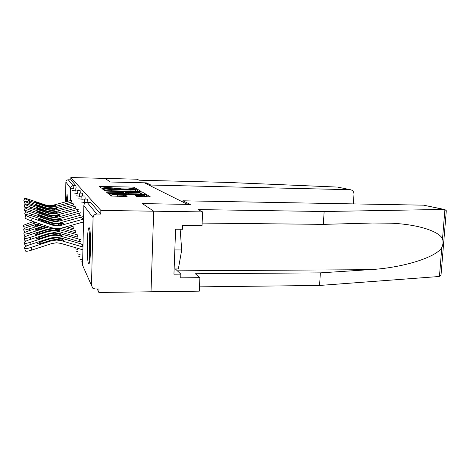 <?xml version="1.0" encoding="UTF-8"?>
<svg xmlns="http://www.w3.org/2000/svg" width="470" height="470" viewBox="0 0 470 470"><rect width="100%" height="100%" fill="white"/><g stroke="black" fill="none" stroke-linecap="round" stroke-linejoin="round"><path stroke-width="0.7" d="M135.707 188.928L136.746 188.846L134.003 187.248L132.047 187.066L99.446 186.472L101.397 188.071L102.777 188.206L103.864 188.165L103.776 187.753L108.67 187.554L119.333 188.57L120.385 188.529L120.232 188.106L127.57 187.971L135.707 188.928M89.3 227.791L88.871 227.75C87.021 229.389 86.697 260.65 88.501 263.523L89.036 263.647C90.904 261.913 91.139 229.448 89.3 227.791M67.739 201.248L67.057 194.145L66.294 201.642M136.647 196.513L150.318 196.859L146.611 194.586L144.419 194.368L108.464 193.752L111.085 196.019L125.425 196.483L127.129 196.331L125.766 195.373L117.665 195.032C113.411 194.88 111.519 194.621 111.983 194.251L139.02 194.504C143.303 194.662 145.218 194.927 144.76 195.297L135.231 195.485L136.647 196.513M353.358 203.892L353.986 194.433C353.986 192.007 352.917 190.462 350.779 189.798L337.572 187.084L226.875 182.395L139.079 180.204L137.07 179.205L105.027 178.394L110.38 182.002L144.319 182.818L187.495 204.368L142.416 203.598L153.684 211.195L100.862 210.431L70.853 177.531L70.811 179.857L68.285 179.793L73.191 185.674L75.958 185.738L70.811 179.857M146.34 183.829L146.37 182.859L110.362 181.99L105.027 178.394L70.853 177.531M139.361 191.384L140.888 191.255L137.634 189.363L135.607 189.169L102.025 188.588L104.334 190.479L106.39 190.685L139.361 191.384M141.958 191.878L145.459 193.916L143.885 194.057L109.721 193.364L107.583 193.147L106.561 192.195L121.906 192.406L123.469 192.342L122.694 191.701L105.074 191.014L139.854 191.672L141.958 191.878L141.899 193.74L142.375 194.022M65.506 201.853L65.871 182.066C66.041 180.656 66.846 179.898 68.285 179.793M446.077 213.427L446.3 210.725L444.908 209.585L443.839 209.432L324.136 211.512L197.97 209.591L202.599 211.9L153.684 211.195L151.017 291.788L98.87 292.469L97.225 288.95M100.862 210.431L100.774 214.067L96.844 214.014C94.599 214.203 93.336 215.401 93.06 217.604L91.503 285.466L92.825 288.233L95.069 288.974L98.959 288.927L98.87 292.469M84.189 199.063L87.679 199.121L87.884 202.429M93.06 217.604L83.842 205.56C84.083 203.622 85.188 202.576 87.162 202.417L90.622 202.476L87.162 202.417L96.844 214.014M100.774 214.067L90.622 202.476M75.958 185.738L76.105 187.994M79.383 193.1L82.462 193.164L82.644 195.978M74.865 187.982L77.979 188.041L78.132 190.462M76.939 190.45L80.141 190.509L80.305 193.117M81.58 195.966L84.97 196.025L85.164 199.069M120.097 188.276L118.293 188.505M103.623 188.182L101.737 188.141M104.722 190.309L104.105 190.297M137.898 191.355L135.677 190.967M135.46 189.481L104.763 188.811L111.508 189.674L130.977 190.097L135.707 189.904L135.46 189.481M123.446 193.199L125.243 193.235M136.012 192.7L140.06 192.524C140.46 192.183 138.615 191.936 134.537 191.789L125.284 191.76L126.13 192.33L128.251 192.541L136.012 192.7L135.977 193.893M125.231 193.593L125.284 191.76M141.899 193.74L140.031 193.54M111.948 195.667L110.62 195.638M147.192 196.907L144.731 196.307M33.241 221.535L23.547 225.236L23.535 226.041C23.87 226.37 25.609 226.058 28.764 225.095L29.281 226.587M36.449 222.639L28.764 225.095M35.508 222.316L33.793 222.41L34.381 221.928M24.74 228.338L24.276 228.185L23.553 226.088M46.101 206.289L38.828 203.739L34.956 201.883L45.819 205.413L49.679 206.101L55.642 205.461L51.835 206.876L46.101 206.289L46.236 206.706L50.149 207.405L53.586 206.97L72.151 201.936M24.646 201.336L23.823 200.761L24.745 198.029L45.69 205.008L49.532 205.696L52.899 205.273L72.18 200.126M24.575 198.105L23.823 200.761M24.616 198.61L29.833 200.96L46.236 206.706M67.715 201.254L67.733 200.872M67.692 199.386L67.598 201.289M89.952 259.199C89.036 253.688 89.159 237.732 90.152 232.239M90.61 243.583L90.575 247.843M174.129 268.963L178.353 268.94L181.708 249.952L180.133 229.231M174.834 249.94L181.708 249.952M89.987 230.741C88.942 237.268 88.812 254.147 89.764 260.703M337.572 187.084L350.779 189.798M150.782 186.044L150.817 185.039L350.003 189.698M146.37 182.859L150.817 185.039M202.599 211.9L202.03 225.688L182.701 225.5L182.56 229.248L175.598 229.19L173.941 274.192L180.85 274.139L180.715 277.835L199.885 277.67L195.373 273.752L320.358 272.87L319.582 285.454L438.363 276.56L439.45 276.313L441.042 274.833L441.336 271.255M320.358 272.87L369.338 269.68C402.996 267.965 437.065 256.996 441.818 247.39C443.169 244.482 443.398 241.639 442.511 238.878C439.374 231.522 418.523 224.355 390.97 223.197L372.598 223.015L323.348 224.366L202.141 223.086M199.885 277.67L199.327 291.153L151.017 291.788L153.684 211.195L142.451 203.622L190.291 204.432L182.871 200.79L423.588 205.173L444.655 209.514M319.582 285.454L199.503 286.853M182.871 200.79L182.824 202.035M324.136 211.512L323.348 224.366M180.85 274.139L175.392 268.958M73.626 228.802L66.523 226.681M73.661 226.928L69.725 225.788M38.945 223.491L28.929 226.699C26.097 227.633 24.369 228.402 23.741 229.008L23.723 229.871C24.07 230.23 25.873 229.912 29.146 228.913L29.698 230.517M42.376 224.666L29.146 228.913M41.536 224.378L38.522 225.347C36.037 226.105 34.651 226.352 34.351 226.094L38.311 224.237L38.669 225.3M39.762 223.773L38.311 224.237M25.169 232.256L24.487 232.098L23.741 229.924M48.862 226.893L29.551 233.02L30.145 234.747M47.852 226.546L39.274 229.29C36.701 230.077 35.256 230.329 34.944 230.047L39.051 228.097L39.439 229.237M75.694 232.85L60.46 228.314M75.735 230.835L64.014 227.374M45.05 225.588L29.316 230.641C26.402 231.61 24.61 232.415 23.947 233.055L23.923 233.989C24.281 234.383 26.161 234.06 29.551 233.02M45.925 225.888L39.051 228.097M25.668 236.463L24.722 236.298L23.941 234.054M77.926 237.215L58.204 231.363L53.656 230.688L48.422 231.493L29.992 237.45L30.632 239.318M55.46 230.235L55.824 229.113L60.207 231.07L53.468 230.1L48.263 230.899L40.091 233.537C37.412 234.36 35.914 234.618 35.591 234.307L39.844 232.251L40.261 233.484M55.824 229.113L53.075 228.855L47.922 229.642L39.844 232.251M53.427 228.297L47.77 229.066L29.739 234.883C26.731 235.887 24.875 236.727 24.17 237.415L24.14 238.437C24.516 238.86 26.467 238.537 29.992 237.45M77.973 235.029L56.083 228.632M26.244 240.987L24.969 240.828L24.164 238.501M80.341 241.921L59.813 235.87L55.09 235.176L49.644 236.022L30.468 242.244L31.161 244.265M56.923 234.671L57.317 233.455L59.12 233.931L61.852 235.517L54.884 234.536L49.468 235.376L40.972 238.131C38.188 238.989 36.625 239.248 36.284 238.907L40.702 236.739L41.16 238.073M57.317 233.455L54.455 233.191L49.103 234.019L40.702 236.739M80.388 239.559L58.879 233.255L54.262 232.574L48.939 233.396L30.192 239.465C27.09 240.499 25.163 241.386 24.411 242.121L24.375 243.237C24.763 243.701 26.796 243.372 30.468 242.244M26.925 245.863L25.233 245.722L24.399 243.313M83.014 244.453L60.548 237.92L55.742 237.215L50.202 238.079L30.679 244.424C27.477 245.505 25.48 246.433 24.675 247.22L24.628 248.442C25.039 248.959 27.154 248.624 30.979 247.443L31.878 250.046L51.847 243.519L56.594 242.773L60.718 243.366L82.896 249.84M82.955 247.026L61.564 240.752L56.641 240.041L50.966 240.928L30.979 247.443M58.503 239.477L58.926 238.155L60.812 238.648L63.638 240.34L56.418 239.342L50.778 240.229L41.924 243.113C39.022 244.006 37.394 244.265 37.036 243.895L41.636 241.598L42.13 243.043M58.926 238.155L55.953 237.885L50.384 238.754L41.636 241.598M31.878 250.046C28.059 251.227 25.938 251.556 25.527 251.027L24.657 248.53M47.1 209.403L39.568 206.771L35.567 204.832L46.8 208.463L50.795 209.174L56.976 208.521L53.045 210.002L51.136 210.119L47.1 209.403L47.247 209.849L51.3 210.566L54.861 210.119L74.096 204.879M24.904 204.315L24.017 203.692L24.992 200.837L46.659 208.028L50.637 208.733L54.126 208.298L74.137 202.94M24.798 200.919L24.017 203.692M24.84 201.466L30.25 203.915L47.247 209.849M48.175 212.751L40.367 210.031L36.231 207.999L47.852 211.735L51.994 212.469L58.403 211.805L54.338 213.362L52.364 213.486L48.175 212.751L48.334 213.233L52.54 213.968L56.23 213.498L76.193 208.04M25.186 207.523L24.234 206.847L25.262 203.857L30.444 205.249L47.699 211.271L51.823 211.999L55.437 211.541L76.24 205.96M25.039 203.951L24.234 206.847M25.086 204.538L30.703 207.094L48.334 213.233M49.338 216.359L41.225 213.539L36.942 211.406L48.986 215.266L53.286 216.018L59.949 215.342L55.736 216.987L53.686 217.117L49.338 216.359L49.503 216.876L53.874 217.639L57.704 217.146L78.455 211.447M25.492 210.977L24.463 210.249L25.55 207.111L30.908 208.533L48.821 214.761L53.098 215.513L56.852 215.031L78.502 209.209M25.298 207.211L24.463 210.249M25.351 207.852C25.732 208.375 27.677 209.262 31.19 210.525L49.503 216.876M50.59 220.254L42.153 217.34L37.712 215.096L50.208 219.073L54.679 219.848L61.617 219.161L57.24 220.9L55.108 221.035L50.59 220.254L50.772 220.818L55.313 221.605L59.302 221.082L80.899 215.131M25.827 214.725L24.71 213.926L25.868 210.625L31.408 212.082L50.037 218.532L54.479 219.302L58.374 218.797L80.952 212.71M38.552 219.091L51.535 223.197L56.189 223.996L63.421 223.303L60.765 224.695L56.659 225.289L51.947 224.478L43.158 221.458L38.552 219.091L38.434 219.378M25.58 210.742L24.71 213.926M25.633 211.43C26.032 211.993 28.059 212.928 31.713 214.232L50.772 220.818M83.496 221.958L61.787 227.997L56.835 228.649L51.177 227.686L31.32 220.876C27.507 219.519 25.392 218.532 24.981 217.916L26.22 214.432L31.954 215.918L51.348 222.61L55.971 223.409L60.031 222.874L83.613 216.5M25.944 215.313C26.361 215.918 28.476 216.899 32.289 218.262L52.147 225.089L56.882 225.905L61.035 225.359L83.554 219.12M25.885 214.567L24.981 217.916M70.306 200.555L70.541 188.17L65.871 182.066M73.508 188.452L70.541 188.17C70.729 186.625 71.61 185.791 73.191 185.674L73.314 188.599M83.848 205.502L82.567 265.25L91.503 285.466M82.567 265.151L83.601 267.589M75.629 190.867L72.368 190.526M75.112 187.976L75.247 191.155M77.938 193.452L77.321 193.44L77.315 193.904M80.464 196.231L79.547 196.213L79.536 196.889M83.266 199.233L81.95 199.209L81.933 200.126M86.462 202.482L84.553 202.447L84.529 203.663M77.174 190.444L77.321 193.44L74.331 193.088M76.44 195.843L79.547 196.213L79.171 193.105M77.679 249.423L75.376 248.9M81.774 195.961L81.95 199.209L78.713 198.81M80.076 254.464L77.585 253.9M84.359 199.057L84.553 202.447L81.175 202.018M82.679 259.91L79.976 259.299M100.98 187.73L101.009 186.367M132.011 188.229L132.047 187.066M133.962 188.593L134.003 187.248M103.594 189.874L103.629 188.47M135.595 189.563L135.607 189.169M137.581 191.161L137.634 189.363M104.716 190.573L104.763 188.811M105.01 190.608L105.045 189.04M111.478 190.797L111.508 189.674M130.948 191.208L130.977 190.097M108.153 193.264L108.182 192.124M121.871 193.611L121.906 192.406M139.837 192.224L139.854 191.672M126.095 193.693L126.13 192.33M128.222 193.74L128.251 192.541M136.776 196.56L136.811 195.408M140.571 196.777L140.612 195.485M117.629 196.331L117.665 195.032M123.522 196.448L123.557 195.15M125.731 196.489L125.766 195.373M110.074 195.191L110.109 193.675M144.402 194.933L144.419 194.368M146.546 196.519L146.611 194.586M52.899 205.273L53.075 205.713M53.404 206.518L53.586 206.97M45.69 205.008L45.819 205.413M70.694 200.449L71.734 202.041M29.833 200.96L29.445 202.006M38.622 202.887L38.364 203.575M51.753 206.888L51.5 205.995M439.45 276.313L441.818 247.39M442.511 238.878L444.908 209.585M443.839 209.432L423.588 205.173M177.366 270.832L369.338 269.68M73.631 228.426L72.75 226.693M47.294 227.31L47.147 226.757M75.705 232.491L74.73 230.576M48.422 231.493L48.263 230.899M47.922 229.642L47.77 229.066M58.204 231.363L57.975 230.723M77.938 236.868L76.857 234.747M57.563 229.572L57.34 228.949M49.644 236.022L49.468 235.376M49.103 234.019L48.939 233.396M59.813 235.87L59.567 235.17M80.346 241.604L79.148 239.254M59.12 233.931L58.879 233.255M50.966 240.928L50.778 240.229M50.384 238.754L50.202 238.079M61.564 240.752L61.294 240M82.961 246.732L81.633 244.124M60.812 238.648L60.548 237.92M54.126 208.298L54.314 208.768M54.667 209.632L54.861 210.119M46.659 208.028L46.8 208.463M72.539 203.281L73.655 204.991M30.25 203.915L29.833 205.043M39.345 205.854L39.075 206.594M52.951 210.014L52.681 209.056M55.437 211.541L55.642 212.046M56.018 212.975L56.23 213.498M47.699 211.271L47.852 211.735M74.519 206.324L75.717 208.163M30.703 207.094L30.25 208.31M40.126 209.044L39.833 209.837M54.244 213.38L53.944 212.346M56.852 215.031L57.07 215.577M57.481 216.582L57.704 217.146M48.821 214.761L48.986 215.266M76.651 209.602L77.938 211.582M31.19 210.525L30.703 211.841M40.966 212.475L40.649 213.339M55.63 216.999L55.313 215.889M58.374 218.797L58.615 219.39M59.056 220.477L59.302 221.082M50.037 218.532L50.208 219.073M78.948 213.133L80.341 215.272M31.713 214.232L31.184 215.66M41.871 216.188L41.525 217.117M57.129 220.918L56.782 219.713M60.031 222.874L60.289 223.514M60.765 224.695L61.035 225.359M51.947 224.478L52.147 225.089M51.348 222.61L51.535 223.197M81.433 216.952L82.943 219.279M32.289 218.262L31.32 220.876M42.852 220.207L42.482 221.217M58.756 225.159L58.38 223.855M76.416 251.156L77.632 251.738M78.666 256.244L80.029 256.861M81.099 261.743L82.626 262.401M135.666 191.308L135.707 189.904M123.434 193.64L123.469 192.342M140.019 193.975L140.06 192.524M144.713 196.854L144.76 195.297M111.936 196.178L111.978 194.515M373.204 222.997L390.97 223.197M446.3 210.725L441.042 274.833M36.349 238.742L36.449 239.036M37.112 243.707L37.23 244.042"/></g></svg>
